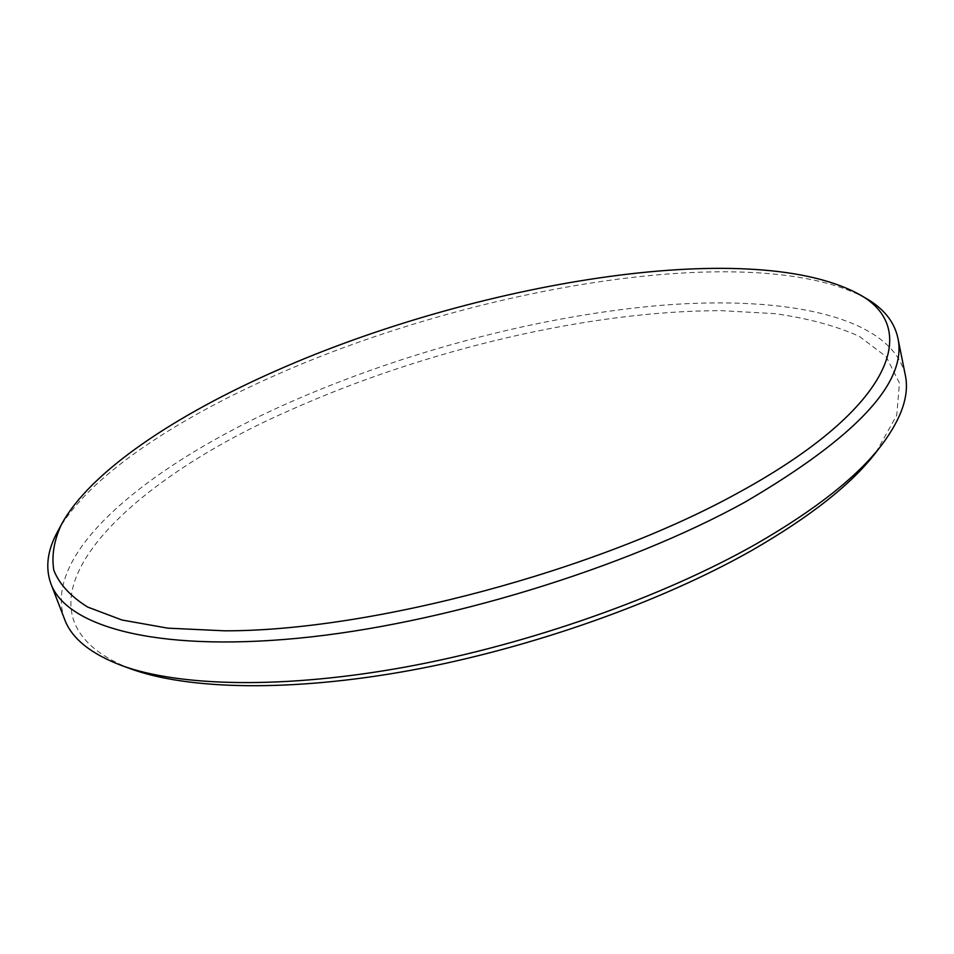 <?xml version="1.0" encoding="UTF-8"?>
<svg xmlns="http://www.w3.org/2000/svg" width="954" height="954" viewBox="0 0 954 954"><rect width="100%" height="100%" fill="white"/><g stroke="black" fill="none" stroke-linecap="round" stroke-linejoin="round"><path stroke-width="0.72" stroke-dasharray="4.77 3.58" d="M130.674 668.837C-9.576 613.66 118.952 484.823 289.408 410.494C424.256 350.023 588.785 310.706 721.164 310.658L774.565 313.627C807.37 318.159 835.609 325.731 859.292 336.333L886.171 356.653L899.455 383.043L896.748 415.193L876.034 452.291M905.286 375.005C890.809 315.869 785.44 295.74 664.318 305.077C541.622 315.118 402.648 351.919 285.174 404.389C150.672 464.479 40.819 552.092 64.574 619.253M57.443 531.938C87.052 477.465 173.902 420.034 275.67 375.149C473.792 287.094 752.193 238.965 864.515 297.457"/><path stroke-width="1.43" d="M881.878 444.719L876.034 452.291C851.958 483.845 810.65 516.496 752.122 550.255C660.895 602.081 531.211 648.171 410.828 670.316C290.362 692.354 187.831 689.73 130.674 668.837L121.695 665.57C179.531 686.725 283.97 689.313 407.036 666.739C530.03 644.045 662.684 596.942 755.771 544.185C815.479 509.818 857.515 476.654 881.878 444.719C901.792 418.114 909.591 394.873 905.286 375.005L897.809 337.692C907.731 381.779 857.014 436.455 745.67 501.744C625.896 568.167 441.559 624.596 297.779 638.274C153.606 652.071 66.208 625.788 50.896 583.741C45.172 567.737 47.354 550.47 57.443 531.938L61.485 524.366C54.008 540.429 51.456 555.717 53.806 570.23C59.255 584.098 70.536 596.369 87.661 607.054L121.862 619.981L167.689 628.149L224.476 630.809C369.747 631.321 597.669 570.647 738.36 492.717C895.83 406.821 921.051 325.874 857.05 293.236C747.495 236.091 472.194 283.803 276.469 370.593C175.941 414.811 90.368 471.228 61.485 524.366M857.05 293.236L864.515 297.457C882.963 307.701 894.053 321.116 897.809 337.692M50.896 583.741L64.574 619.253C71.586 638.345 90.618 653.776 121.695 665.57"/></g></svg>
